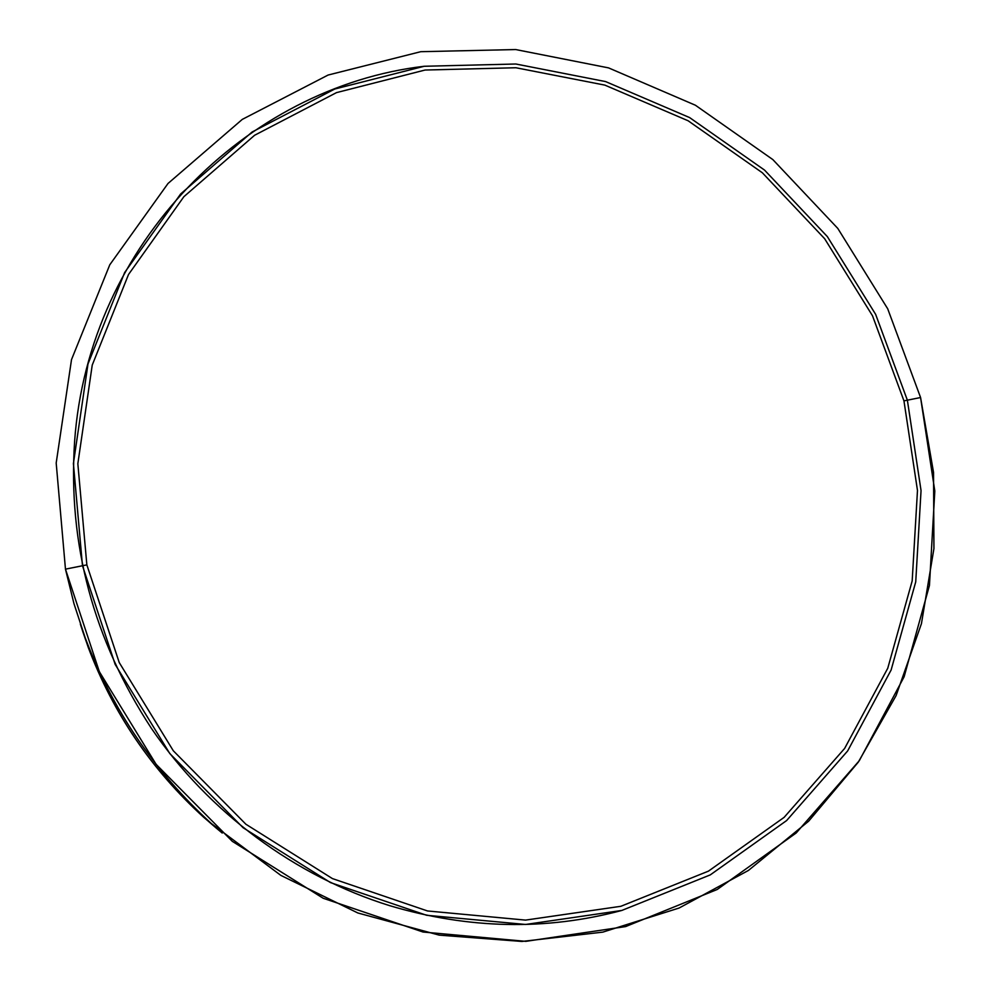 <?xml version="1.0" encoding="UTF-8"?>
<svg xmlns="http://www.w3.org/2000/svg" width="991" height="991" viewBox="0 0 991 991"><rect width="100%" height="100%" fill="white"/><g stroke="black" fill="none" stroke-linecap="round" stroke-linejoin="round"><path stroke-width="1.49" d="M65.468 569.156L73.978 603.705L85.139 637.622C112.342 709.717 154.447 771.704 211.417 823.595L280.874 875.4L357.838 912.971L439.236 935.145L521.898 941.45L602.788 932.135L679.095 908.029L748.391 870.47L808.644 821.192L858.256 762.19L896.099 695.595L921.444 623.649L933.931 548.556L933.547 472.484L920.577 397.527L903.953 400.872L920.577 397.527L934.81 491.028L929.447 585.47L904.126 676.766L859.296 760.692L796.219 832.96L717.211 889.484L625.606 926.585L525.787 941.351L423.021 932.023L323.177 898.255L232.315 841.347L156.107 764.321L99.348 671.687L65.468 569.156L86.849 564.87L65.468 569.156L86.849 564.87L119.23 662.545L173.314 750.782L245.879 824.227L332.419 878.583L427.542 910.964L525.552 920.106L620.861 906.294L708.454 871.139L784.116 817.364L844.629 748.44L887.75 668.268L912.178 580.924L917.48 490.471L903.953 400.872L917.48 490.471L912.178 580.924L887.75 668.268L844.629 748.44L784.116 817.364L708.454 871.139L620.861 906.294L525.552 920.106L427.542 910.964L332.419 878.583L245.879 824.227L173.314 750.782L119.23 662.545L86.849 564.87L65.468 569.156L56.19 463.02L71.513 359.622L109.778 264.795L168.024 183.471L242.287 119.391L328.095 75.043L420.754 51.693L515.679 49.55L608.548 67.883L695.422 105.244L772.844 159.588L837.791 228.413L887.713 308.808L920.577 397.527L887.713 308.808L837.791 228.413L772.844 159.588L695.422 105.244L608.548 67.883L515.679 49.55L420.754 51.693L328.095 75.043L242.287 119.391L168.024 183.471L109.778 264.795L71.513 359.622L56.19 463.02L65.468 569.156M222.232 833.047L203.576 817.166C151.524 769.772 113.073 713.148 88.211 647.284L80.333 624.07C106.892 707.809 154.2 777.477 222.232 833.047M903.953 400.872L920.577 397.527L903.953 400.872L872.514 315.807L824.661 238.732L762.376 172.793L688.138 120.778L604.844 85.115L515.89 67.747L425.052 70.039L336.494 92.621L254.613 135.259L183.868 196.701L128.508 274.507L92.237 365.072L77.843 463.714L86.849 564.87L77.843 463.714L92.237 365.072L128.508 274.507L183.868 196.701L254.613 135.259L336.494 92.621L425.052 70.039L515.89 67.747L604.844 85.115L688.138 120.778L762.376 172.793L824.661 238.732L872.514 315.807L903.953 400.872M424.173 66.273L515.84 64.006L605.6 81.584L689.637 117.595L764.532 170.08L827.361 236.614L875.648 314.37L907.372 400.178L921.048 490.595L915.734 581.853L891.12 670.015L847.639 750.955L786.606 820.573L710.25 874.904L621.828 910.444L525.602 924.467L426.613 915.275L330.523 882.609L243.105 827.733L169.795 753.556L115.167 664.416L82.476 565.737L73.408 463.565L87.988 363.957L124.668 272.513L180.622 193.988L252.086 132.014L334.772 89.017L424.173 66.273C246.97 87.121 88.546 242.82 74.598 441.577C67.846 544.158 93.464 639.777 151.462 728.447C209.163 812.868 295.244 876.317 389.748 905.687C468.693 929.112 546.053 930.698 621.828 910.444L710.25 874.904L786.606 820.573L847.639 750.955L891.12 670.015L915.734 581.853L921.048 490.595L907.372 400.178L875.648 314.37L827.361 236.614L764.532 170.08L689.637 117.595L605.6 81.584L515.84 64.006L424.173 66.273M85.139 637.622L88.211 647.284C113.073 713.148 151.524 769.772 203.576 817.166L211.417 823.595"/></g></svg>

